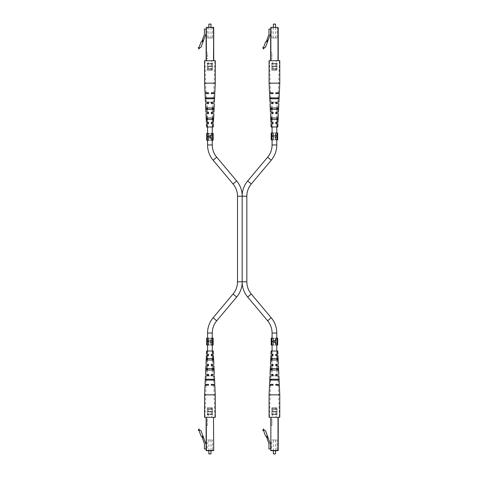 <?xml version="1.0" encoding="UTF-8"?>
<svg xmlns="http://www.w3.org/2000/svg" width="478" height="478" viewBox="0 0 478 478"><rect width="100%" height="100%" fill="white"/><g stroke="black" fill="none" stroke-linecap="round" stroke-linejoin="round"><path stroke-width="0.36" stroke-dasharray="2.39 1.79" d="M206.365 122.29L208.528 122.29L207.082 122.29L208.528 122.29L208.528 123.79L208.528 122.29L208.528 123.79L206.436 123.79M213.254 126.999L206.586 126.999M204.572 83.148L215.267 83.148M206.544 98.761L214.329 98.761L214.371 97.906L205.468 97.906L205.51 98.761L209.92 98.761L206.544 98.761L206.514 97.906L209.92 97.906L206.514 97.906M209.92 107.962L205.952 107.962L206.024 109.456L213.815 109.456L209.92 109.456L213.815 109.456L213.887 107.962L209.92 107.962M207.344 119.512L213.319 119.512L213.391 118.012L206.448 118.012L206.52 119.512L209.92 119.512L207.344 119.512L207.285 118.012L209.92 118.012L207.285 118.012M205.014 92.774L208.528 92.774L208.528 93.628L205.05 93.628M205.444 102.184L208.528 102.184L208.528 103.684L205.516 103.684M205.904 112.24L208.528 112.24L208.528 113.734L205.976 113.734M209.92 60.688L214.909 60.688L209.92 60.688M206.92 108.679L206.896 107.962L205.952 107.962L206.896 107.962M208.528 93.628L206.084 93.628L208.528 93.628L208.528 92.774L208.528 93.628M208.528 92.774L206.054 92.774L208.528 92.774M208.528 103.684L206.43 103.684L208.528 103.684L208.528 102.184L208.528 103.684M208.528 102.184L214.395 102.184M208.528 113.734L206.783 113.734L208.528 113.734L208.528 112.24L208.528 113.734M208.528 112.24L206.729 112.24L208.528 112.24M208.528 123.79L207.135 123.79L208.528 123.79M209.92 119.512L213.319 119.512L209.92 119.512M209.92 98.761L214.329 98.761L209.92 98.761M206.024 109.456L206.95 109.456L206.024 109.456M213.863 113.734L211.312 113.734L211.312 112.24L213.11 112.24L211.312 112.24L211.312 113.734L211.312 112.24L213.935 112.24M214.789 93.628L211.312 93.628L211.312 92.774L213.786 92.774L211.312 92.774L211.312 93.628L211.312 92.774L214.825 92.774M211.312 102.184L211.312 103.684L213.409 103.684L211.312 103.684L211.312 102.184L213.457 102.184L211.312 102.184L211.312 103.684L214.323 103.684M213.403 123.79L211.312 123.79L211.312 122.29L212.758 122.29L211.312 122.29L211.312 123.79L211.312 122.29L213.475 122.29M212.943 107.962L213.887 107.962L212.943 107.962L212.889 109.456M204.572 60.688L215.267 60.688M211.312 113.734L213.057 113.734L211.312 113.734M211.312 93.628L213.756 93.628L211.312 93.628M211.312 123.79L212.704 123.79L211.312 123.79M212.525 118.717L212.495 119.512M213.331 97.906L213.296 98.761M202.618 41.897L201.812 41.604L202.941 42.016L202.618 41.897L203.204 40.289L202.397 39.997L201.812 41.604L201.065 41.921L198.997 47.603L198.221 47.603L198.938 48.983L199.959 47.675L201.077 47.137L205.719 34.38L206.132 34.38L206.132 29.033L204.441 29.033L204.441 34.38L202.397 39.997L203.204 40.289L202.618 41.897L203.204 40.289L202.397 39.997M202.941 42.016L201.812 41.604M206.132 58.979L206.132 52.562L206.132 58.979L207.416 58.979L207.416 52.562L206.132 52.562L207.416 52.562L207.416 58.979L206.132 58.979M206.132 29.033L206.132 34.38M207.35 60.688L212.489 60.688L207.35 60.688L207.35 63.58L212.489 63.58L212.489 60.688M213.493 60.688L206.132 60.688L213.708 60.688L213.493 27.539L206.347 27.324L206.347 60.688M212.489 63.58L207.141 63.365L212.698 63.365L207.141 63.365L207.35 64.16L212.489 64.16L212.489 63.58M213.708 27.539L206.347 27.324M207.141 27.324L212.698 27.324L207.141 27.324L212.489 27.539L207.35 27.539L207.35 38.019L212.489 38.019L212.698 27.324M212.489 64.16L207.35 64.16L207.35 66.251L212.489 66.251L212.489 64.16M212.489 38.019L207.35 38.019M212.489 66.251L207.141 66.036L212.698 66.036L207.141 66.036L207.35 66.836L212.489 66.836L212.489 66.251M210.989 38.019L208.85 38.019L210.989 38.019L210.989 27.324M208.85 27.324L208.85 38.019M208.85 24.115L210.989 24.115M212.489 66.836L207.35 66.836L207.35 68.904L212.489 68.904L212.489 66.836M210.774 23.9L209.065 23.9M212.489 68.904L207.141 68.689L212.698 68.689L207.141 68.689L207.35 69.489L212.489 69.489L212.489 68.904M212.489 69.489L207.35 69.489L207.35 70.314L212.489 70.314L212.489 69.489M212.489 70.314L207.35 70.314M208.223 70.314L211.617 70.314L208.223 70.314L208.223 60.688L211.617 60.688L208.223 60.688M211.617 70.314L211.617 60.688M276.565 135.262L272.323 135.262L272.323 136.099L273.386 137.455L274.294 136.959L275.388 137.784L276.565 136.81L276.565 135.262L272.323 135.262L272.323 136.099L273.386 137.455L274.294 136.959L275.388 137.784L276.565 136.81M274.623 136.702L274.575 135.644L276.165 135.644L275.388 137.401L274.623 136.702L274.575 135.644L276.165 135.644L275.388 137.401L274.623 136.702M273.392 137.072L272.765 135.644L274.133 135.644L273.392 137.072L272.765 135.644L274.133 135.644L273.392 137.072M271.193 132.986L277.64 132.986L276.917 132.986L276.917 139.833L277.664 139.833M271.94 132.986L271.94 139.833L271.223 139.833L276.917 139.833M273.183 139.833L275.681 139.833M271.193 139.833L271.94 139.833M276.917 132.986L277.664 132.986M273.183 132.986L275.681 132.986M212.053 340.444L207.811 340.444L207.811 341.28L208.874 342.642L209.782 342.146L210.876 342.971L212.053 341.991L212.053 340.444L207.811 340.444L207.811 341.28L208.874 342.642L209.782 342.146L210.876 342.971L212.053 341.991M210.111 341.884L210.063 340.826L211.652 340.826L210.876 342.583L210.111 341.884L210.063 340.826L211.652 340.826L210.876 342.583L210.111 341.884M208.88 342.254L208.253 340.826L209.621 340.826L208.88 342.254L208.253 340.826L209.621 340.826L208.88 342.254M206.687 338.167L213.128 338.167L212.411 338.167L212.411 345.014L213.152 345.014M207.428 338.167L207.428 345.014L206.711 345.014L212.411 345.014M208.671 345.014L211.168 345.014M206.687 345.014L207.428 345.014M212.411 338.167L213.152 338.167M208.671 338.167L211.168 338.167M208.671 140.257L207.566 140.257L207.566 133.416L213.152 133.416M207.566 126.999L207.566 123.79M207.566 122.29L207.566 119.512M207.566 118.012L207.566 113.734M207.566 112.24L207.566 109.456M207.566 107.962L207.566 103.684M206.687 133.416L207.428 133.416L207.428 140.257L212.274 140.257L212.274 133.416L211.168 133.416M212.274 126.999L212.274 123.79M212.274 122.29L212.274 119.512M212.274 118.012L212.274 113.734M212.274 112.24L212.274 109.456M212.274 107.962L212.274 103.684M237.512 281.781L242.173 281.781L242.173 196.219L237.512 196.219M207.566 102.184L212.274 102.184M272.078 139.833L272.078 132.986L272.078 139.833M272.078 126.999L272.078 123.79M272.078 122.29L272.078 119.512M272.078 118.012L272.078 113.734M272.078 112.24L272.078 109.456M272.078 107.962L272.078 103.684M276.78 139.833L276.78 132.986L276.78 139.833M276.78 126.999L276.78 123.79M276.78 122.29L276.78 119.512M276.78 118.012L276.78 113.734M276.78 112.24L276.78 109.456M276.78 107.962L276.78 103.684M272.078 102.184L276.78 102.184L272.078 102.184M212.274 338.167L212.274 345.014L212.274 338.167M212.274 351.001L212.274 354.21M212.274 355.71L212.274 358.488M212.274 359.988L212.274 364.266M212.274 365.76L212.274 368.544M212.274 370.038L212.274 374.316M207.566 338.167L207.566 345.014L207.566 338.167M207.566 351.001L207.566 354.21M207.566 355.71L207.566 358.488M207.566 359.988L207.566 364.266M207.566 365.76L207.566 368.544M207.566 370.038L207.566 374.316M214.395 375.816L205.444 375.816M207.566 375.816L212.274 375.816M271.193 338.167L276.78 338.167L276.78 345.014L275.681 345.014M276.78 351.001L276.78 354.21M276.78 355.71L276.78 358.488M276.78 359.988L276.78 364.266M276.78 365.76L276.78 368.544M276.78 370.038L276.78 374.316M276.78 375.816L272.078 375.816L276.78 375.816M273.183 338.167L272.078 338.167L272.078 345.014L276.78 345.014L276.78 338.167L275.681 338.167M272.078 351.001L272.078 354.21M272.078 355.71L272.078 358.488M272.078 359.988L272.078 364.266M272.078 365.76L272.078 368.544M272.078 370.038L272.078 374.316M209.914 136.027L208.283 136.78L209.914 137.55L209.914 136.027L208.283 136.78L209.914 137.55L209.914 136.027M207.996 137.061L207.996 136.493L211.718 134.772L211.718 135.19L210.35 135.824L210.35 137.76L211.718 138.411L211.718 138.829L207.996 137.061L211.718 138.829L211.718 138.411L210.35 137.76L210.35 135.824L211.718 135.19L211.718 134.772L207.996 136.493M207.428 133.416L212.274 133.416L212.274 140.257L211.168 140.257M208.671 133.416L207.566 133.416L207.566 140.257L213.152 140.257M206.687 140.257L207.428 140.257M212.411 133.416L212.411 140.257M270.948 354.21L273.04 354.21L273.04 355.71L273.04 354.21L273.04 355.71L270.877 355.71M271.092 351.001L277.766 351.001M271.857 358.488L274.432 358.488L271.032 358.488L270.96 359.988L277.903 359.988L277.061 359.988L277.001 358.488L271.857 358.488L271.797 359.988L270.96 359.988L271.797 359.988M271.462 368.544L274.432 368.544L270.536 368.544L270.464 370.038L278.393 370.038L278.321 368.544L271.462 368.544L271.402 370.038L270.464 370.038L271.402 370.038M271.056 379.239L274.432 379.239L270.016 379.239L269.98 380.094L278.883 380.094L277.838 380.094L277.808 379.239L271.056 379.239L271.02 380.094L269.98 380.094L271.02 380.094M279.779 394.852L269.084 394.852M269.562 384.372L273.04 384.372L273.04 385.226L269.526 385.226M270.022 374.316L273.04 374.316L273.04 375.816L269.956 375.816M270.482 364.266L273.04 364.266L273.04 365.76L270.417 365.76M274.432 417.312L269.443 417.312L274.432 417.312M273.04 384.372L270.59 384.372L273.04 384.372L273.04 385.226L273.04 384.372M273.04 385.226L270.56 385.226L273.04 385.226M273.04 374.316L270.942 374.316L273.04 374.316L273.04 375.816L273.04 374.316M273.04 375.816L270.889 375.816L273.04 375.816M273.04 364.266L271.295 364.266L273.04 364.266L273.04 365.76L273.04 364.266M273.04 365.76L271.241 365.76L273.04 365.76M273.04 354.21L271.641 354.21L273.04 354.21M277.001 358.488L274.432 358.488L277.826 358.488L277.903 359.988L277.061 359.988M277.808 379.239L274.432 379.239L278.841 379.239L278.883 380.094L277.838 380.094M274.432 368.544L278.321 368.544L274.432 368.544M279.779 417.312L269.084 417.312M278.441 365.76L275.818 365.76L277.616 365.76L275.818 365.76L275.818 364.266L278.375 364.266M275.818 364.266L275.818 365.76L275.818 364.266L277.569 364.266L275.818 364.266M279.337 385.226L275.818 385.226L278.298 385.226L275.818 385.226L275.818 384.372L279.295 384.372M275.818 384.372L275.818 385.226L275.818 384.372L278.268 384.372L275.818 384.372M278.907 375.816L275.818 375.816L277.969 375.816L275.818 375.816L275.818 374.316L278.835 374.316M275.818 374.316L275.818 375.816L275.818 374.316L277.915 374.316L275.818 374.316M277.981 355.71L275.818 355.71L277.27 355.71L275.818 355.71L275.818 354.21L277.915 354.21M275.818 354.21L275.818 355.71L275.818 354.21L277.216 354.21L275.818 354.21M277.455 370.038L274.432 370.038L277.455 370.038L277.395 368.544M267.453 435.984L267.13 436.103L267.716 437.711L266.909 438.003L266.324 436.396L265.571 436.079L263.503 430.397L262.733 430.397L263.45 429.017L264.471 430.325L265.589 430.863L267.453 435.984L266.324 436.396L267.453 435.984L270.231 443.62L270.644 443.62L270.644 448.967L268.953 448.967L268.953 443.62L266.909 438.003L267.716 437.711L266.909 438.003M267.13 436.103L267.716 437.711L267.13 436.103L266.324 436.396M270.644 425.438L270.644 419.021L270.644 425.438L271.928 425.438L270.644 425.438M270.644 443.62L270.644 448.967M271.863 417.312L276.995 417.312L271.863 417.312L271.863 414.42L276.995 414.42L276.995 417.312M278.005 417.312L270.644 417.312L278.214 417.312L278.005 450.461L270.859 450.461L270.859 417.312M271.928 419.021L271.928 425.438L271.928 419.021L270.644 419.021L271.928 419.021M276.995 414.42L271.647 414.635L277.21 414.635L271.647 414.635L271.863 413.84L276.995 413.84L276.995 414.42M271.647 450.676L277.21 450.676L271.863 450.461L276.995 450.461L276.995 439.981L271.863 439.981L271.647 450.676M275.501 439.981L275.501 450.676L273.362 450.676L273.362 439.981L275.501 439.981L273.362 439.981M276.995 413.84L271.863 413.84L271.863 411.749L276.995 411.749L276.995 413.84M271.863 439.981L276.995 439.981M276.995 411.749L271.647 411.964L277.21 411.964L271.647 411.964L271.863 411.164L276.995 411.164L276.995 411.749M275.501 453.885L273.362 453.885M276.995 411.164L271.863 411.164L271.863 409.096L276.995 409.096L276.995 411.164M273.577 454.1L275.286 454.1M276.995 409.096L271.647 409.311L277.21 409.311L271.647 409.311L271.863 408.511L276.995 408.511L276.995 409.096M276.995 408.511L271.863 408.511L271.863 407.686L276.995 407.686L276.995 408.511M276.995 407.686L271.863 407.686M272.729 407.686L276.129 407.686L272.729 407.686L272.729 417.312L276.129 417.312L272.729 417.312M276.129 407.686L276.129 417.312M270.877 122.29L273.04 122.29L271.594 122.29L273.04 122.29L273.04 123.79L273.04 122.29L273.04 123.79L270.948 123.79M277.766 126.999L271.092 126.999M269.084 83.148L279.779 83.148M271.056 98.761L278.841 98.761L278.883 97.906L269.98 97.906L270.016 98.761L274.432 98.761L271.056 98.761L271.02 97.906L274.432 97.906L271.02 97.906M274.432 107.962L270.464 107.962L270.536 109.456L278.321 109.456L274.432 109.456L278.321 109.456L278.393 107.962L274.432 107.962M271.857 119.512L277.826 119.512L277.903 118.012L270.96 118.012L271.032 119.512L274.432 119.512L271.857 119.512L271.797 118.012L274.432 118.012L271.797 118.012M269.526 92.774L273.04 92.774L273.04 93.628L269.562 93.628M269.956 102.184L273.04 102.184L273.04 103.684L270.022 103.684M270.417 112.24L273.04 112.24L273.04 113.734L270.482 113.734M274.432 60.688L269.443 60.688L274.432 60.688M271.432 108.679L271.402 107.962L270.464 107.962L271.402 107.962M273.04 93.628L270.59 93.628L273.04 93.628L273.04 92.774L273.04 93.628M273.04 92.774L270.56 92.774L273.04 92.774M273.04 103.684L270.942 103.684L273.04 103.684L273.04 102.184L273.04 103.684M273.04 102.184L270.889 102.184L273.04 102.184M273.04 113.734L271.295 113.734L273.04 113.734L273.04 112.24L273.04 113.734M273.04 112.24L271.241 112.24L273.04 112.24M273.04 123.79L271.641 123.79L273.04 123.79M274.432 119.512L277.826 119.512L274.432 119.512M274.432 98.761L278.841 98.761L274.432 98.761M270.536 109.456L271.462 109.456L270.536 109.456M278.375 113.734L275.818 113.734L275.818 112.24L277.616 112.24L275.818 112.24L275.818 113.734L275.818 112.24L278.441 112.24M279.295 93.628L275.818 93.628L275.818 92.774L278.298 92.774L275.818 92.774L275.818 93.628L275.818 92.774L279.337 92.774M278.835 103.684L275.818 103.684L275.818 102.184L277.969 102.184L275.818 102.184L275.818 103.684L275.818 102.184L278.907 102.184M277.915 123.79L275.818 123.79L275.818 122.29L277.27 122.29L275.818 122.29L275.818 123.79L275.818 122.29L277.981 122.29M277.455 107.962L278.393 107.962L277.455 107.962L277.395 109.456M269.084 60.688L279.779 60.688M275.818 113.734L277.569 113.734L275.818 113.734M275.818 93.628L278.268 93.628L275.818 93.628M275.818 103.684L277.915 103.684L275.818 103.684M275.818 123.79L277.216 123.79L275.818 123.79M277.037 118.717L277.001 119.512M277.838 97.906L277.808 98.761M267.13 41.897L266.324 41.604L267.453 42.016L267.13 41.897L267.716 40.289L266.909 39.997L266.324 41.604L265.571 41.921L263.503 47.603L262.733 47.603L263.45 48.983L264.471 47.675L265.589 47.137L270.231 34.38L270.644 34.38L270.644 29.033L268.953 29.033L268.953 34.38L266.909 39.997L267.716 40.289L267.13 41.897L267.716 40.289L266.909 39.997M267.453 42.016L266.324 41.604M270.644 58.979L270.644 52.562L270.644 58.979L271.928 58.979L271.928 52.562L270.644 52.562L271.928 52.562L271.928 58.979L270.644 58.979M270.644 29.033L270.644 34.38M271.863 60.688L276.995 60.688L271.863 60.688L271.863 63.58L276.995 63.58L276.995 60.688M278.005 60.688L270.644 60.688L278.214 60.688L278.005 27.539L270.859 27.324L270.859 60.688M278.214 60.688L278.214 27.539L270.859 27.324M276.995 63.58L271.647 63.365L277.21 63.365L271.647 63.365L271.863 64.16L276.995 64.16L276.995 63.58M271.647 27.324L277.21 27.324L271.647 27.324L276.995 27.539L271.863 27.539L271.863 38.019L276.995 38.019L277.21 27.324M276.995 64.16L271.863 64.16L271.863 66.251L276.995 66.251L276.995 64.16M276.995 38.019L271.863 38.019M276.995 66.251L271.647 66.036L277.21 66.036L271.647 66.036L271.863 66.836L276.995 66.836L276.995 66.251M275.501 38.019L273.362 38.019L275.501 38.019L275.501 27.324M273.362 27.324L273.362 38.019M273.362 24.115L275.501 24.115M276.995 66.836L271.863 66.836L271.863 68.904L276.995 68.904L276.995 66.836M275.286 23.9L273.577 23.9M276.995 68.904L271.647 68.689L277.21 68.689L271.647 68.689L271.863 69.489L276.995 69.489L276.995 68.904M276.995 69.489L271.863 69.489L271.863 70.314L276.995 70.314L276.995 69.489M276.995 70.314L271.863 70.314M272.729 70.314L276.129 70.314L272.729 70.314L272.729 60.688L276.129 60.688L272.729 60.688M276.129 70.314L276.129 60.688M206.436 354.21L208.528 354.21L208.528 355.71L208.528 354.21L208.528 355.71L206.365 355.71M206.586 351.001L213.254 351.001M207.344 358.488L209.92 358.488L206.52 358.488L206.448 359.988L213.391 359.988L212.555 359.988L212.495 358.488L207.344 358.488L207.285 359.988L206.448 359.988L207.285 359.988M206.95 368.544L209.92 368.544L206.024 368.544L205.952 370.038L213.887 370.038L213.815 368.544L206.95 368.544L206.896 370.038L205.952 370.038L206.896 370.038M206.544 379.239L209.92 379.239L205.51 379.239L205.468 380.094L214.371 380.094L213.331 380.094L213.296 379.239L206.544 379.239L206.514 380.094L205.468 380.094L206.514 380.094M215.267 394.852L204.572 394.852M205.05 384.372L208.528 384.372L208.528 385.226L205.014 385.226M205.516 374.316L208.528 374.316L208.528 375.816L208.528 374.316L206.43 374.316L208.528 374.316L208.528 375.816L206.382 375.816L208.528 375.816M205.976 364.266L208.528 364.266L208.528 365.76L205.904 365.76M209.92 417.312L214.909 417.312L209.92 417.312M208.528 384.372L206.084 384.372L208.528 384.372L208.528 385.226L208.528 384.372M208.528 385.226L206.054 385.226L208.528 385.226M208.528 364.266L206.783 364.266L208.528 364.266L208.528 365.76L208.528 364.266M208.528 365.76L206.729 365.76L208.528 365.76M208.528 354.21L207.135 354.21L208.528 354.21M212.495 358.488L209.92 358.488L213.319 358.488L213.391 359.988L212.555 359.988M213.296 379.239L209.92 379.239L214.329 379.239L214.371 380.094L213.331 380.094M209.92 368.544L213.815 368.544L209.92 368.544M215.267 417.312L204.572 417.312M213.935 365.76L211.312 365.76L213.11 365.76L211.312 365.76L211.312 364.266L213.863 364.266M211.312 364.266L211.312 365.76L211.312 364.266L213.057 364.266L211.312 364.266M214.825 385.226L211.312 385.226L213.786 385.226L211.312 385.226L211.312 384.372L214.789 384.372M211.312 384.372L211.312 385.226L211.312 384.372L213.756 384.372L211.312 384.372M211.312 375.816L213.457 375.816L211.312 375.816L211.312 374.316L211.312 375.816L211.312 374.316L214.323 374.316M213.475 355.71L211.312 355.71L212.758 355.71L211.312 355.71L211.312 354.21L213.403 354.21M211.312 354.21L211.312 355.71L211.312 354.21L212.704 354.21L211.312 354.21M212.943 370.038L209.92 370.038L212.943 370.038L212.889 368.544M202.941 435.984L202.618 436.103L203.204 437.711L202.397 438.003L201.812 436.396L201.065 436.079L198.997 430.397L198.221 430.397L198.938 429.017L199.959 430.325L201.077 430.863L202.941 435.984L201.812 436.396L202.941 435.984L205.719 443.62L206.132 443.62L206.132 448.967L204.441 448.967L204.441 443.62L202.397 438.003L203.204 437.711L202.397 438.003M202.618 436.103L203.204 437.711L202.618 436.103L201.812 436.396M206.132 425.438L206.132 419.021L207.416 419.021L207.416 425.438L206.132 425.438L207.416 425.438L207.416 419.021L206.132 419.021M206.132 417.312L206.347 450.676L206.132 417.312L213.493 417.312L206.347 417.312M207.35 417.312L212.489 417.312L207.35 417.312L207.35 414.42L212.489 414.42L212.489 417.312M213.493 417.312L213.493 450.461L206.132 450.461M212.489 414.42L207.141 414.635L212.698 414.635L207.141 414.635L207.35 413.84L212.489 413.84L212.489 414.42M207.141 450.676L212.698 450.676L207.35 450.461L212.489 450.461L212.489 439.981L207.35 439.981L207.141 450.676M210.989 439.981L210.989 450.676L208.85 450.676L208.85 439.981L210.989 439.981L208.85 439.981M212.489 413.84L207.35 413.84L207.35 411.749L212.489 411.749L212.489 413.84M207.35 439.981L212.489 439.981M212.489 411.749L207.141 411.964L212.698 411.964L207.141 411.964L207.35 411.164L212.489 411.164L212.489 411.749M210.989 453.885L208.85 453.885M212.489 411.164L207.35 411.164L207.35 409.096L212.489 409.096L212.489 411.164M209.065 454.1L210.774 454.1M212.489 409.096L207.141 409.311L212.698 409.311L207.141 409.311L207.35 408.511L212.489 408.511L212.489 409.096M212.489 408.511L207.35 408.511L207.35 407.686L212.489 407.686L212.489 408.511M212.489 407.686L207.35 407.686M208.223 407.686L211.617 407.686L208.223 407.686L208.223 417.312L211.617 417.312L208.223 417.312M211.617 407.686L211.617 417.312M274.426 340.778L272.789 341.531L274.426 342.308L274.426 340.778L272.789 341.531L274.426 342.308L274.426 340.778M272.508 341.818L272.508 341.25L276.23 339.529L276.23 339.948L274.862 340.581L274.862 342.517L276.23 343.168L276.23 343.586L272.508 341.818L276.23 343.586L276.23 343.168L274.862 342.517L274.862 340.581L276.23 339.948L276.23 339.529L272.508 341.25M271.94 338.167L271.94 345.014L271.223 345.014L277.664 345.014M273.183 345.014L272.078 345.014L272.078 338.167L277.664 338.167M271.193 345.014L271.94 345.014M276.917 338.167L276.917 345.014M233.061 183.982L236.664 180.959M213.122 160.226L216.725 157.202M207.566 144.965L212.274 144.965M251.291 183.982L247.688 180.959M246.839 196.219L242.173 196.219M246.839 281.781L242.173 281.781M233.061 294.018L236.664 297.041M271.229 160.226L267.626 157.202M251.291 294.018L247.688 297.041M213.122 317.774L216.725 320.798M276.78 144.965L272.078 144.965M271.229 317.774L267.626 320.798M207.566 333.035L212.274 333.035M276.78 333.035L272.078 333.035M207.249 126.999L207.135 123.79M207.082 122.29L206.783 113.734M206.729 112.24L206.43 103.684M206.382 102.184L206.084 93.628M206.054 92.774L204.931 60.688M212.591 126.999L212.704 123.79M212.758 122.29L213.057 113.734M213.11 112.24L213.409 103.684M213.457 102.184L213.756 93.628M213.786 92.774L214.909 60.688M271.223 132.986L271.223 139.833M277.64 132.986L277.64 139.833M206.711 338.167L206.711 345.014M213.128 338.167L213.128 345.014M206.711 133.416L206.711 140.257M213.128 133.416L213.128 140.257M271.755 351.001L271.641 354.21M271.594 355.71L271.295 364.266M271.241 365.76L270.942 374.316M270.889 375.816L270.59 384.372M270.56 385.226L269.443 417.312M277.103 351.001L277.216 354.21M277.27 355.71L277.569 364.266M277.616 365.76L277.915 374.316M277.969 375.816L278.268 384.372M278.298 385.226L279.421 417.312M271.755 126.999L271.641 123.79M271.594 122.29L271.295 113.734M271.241 112.24L270.942 103.684M270.889 102.184L270.59 93.628M270.56 92.774L269.443 60.688M277.103 126.999L277.216 123.79M277.27 122.29L277.569 113.734M277.616 112.24L277.915 103.684M277.969 102.184L278.268 93.628M278.298 92.774L279.421 60.688M207.249 351.001L207.135 354.21M207.082 355.71L206.783 364.266M206.729 365.76L206.43 374.316M206.382 375.816L206.084 384.372M206.054 385.226L204.931 417.312M212.591 351.001L212.704 354.21M212.758 355.71L213.057 364.266M213.11 365.76L213.409 374.316M213.457 375.816L213.756 384.372M213.786 385.226L214.909 417.312M271.223 338.167L271.223 345.014M277.64 338.167L277.64 345.014"/><path stroke-width="0.72" d="M215.267 83.148L214.825 92.774L211.312 92.774L211.312 93.628L214.789 93.628L214.395 102.184L211.312 102.184L211.312 103.684L214.323 103.684L213.935 112.24L211.312 112.24L211.312 113.734L213.863 113.734L213.475 122.29L211.312 122.29L211.312 123.79L213.403 123.79L213.254 126.999L206.586 126.999L206.436 123.79L208.528 123.79L208.528 122.29L206.365 122.29L205.976 113.734L208.528 113.734L208.528 112.24L205.904 112.24L205.516 103.684L208.528 103.684L208.528 102.184L205.444 102.184L205.05 93.628L208.528 93.628L208.528 92.774L205.014 92.774L204.572 83.148L204.572 60.688L215.267 60.688L215.267 83.148L204.572 83.148M208.528 123.79L208.528 123.234M208.528 122.589L208.528 122.29M209.92 119.512L206.52 119.512L206.448 118.012L213.391 118.012L213.319 119.512L209.92 119.512M209.92 109.456L206.024 109.456L205.952 107.962L213.887 107.962L213.815 109.456L209.92 109.456M209.92 98.761L205.51 98.761L205.468 97.906L214.371 97.906L214.329 98.761L209.92 98.761M207.344 119.512L207.285 118.012M206.92 108.679L206.896 107.962M206.544 98.761L206.514 97.906M208.528 93.628L208.528 92.935M208.528 103.684L208.528 103.176M208.528 102.441L207.566 102.184L207.566 103.684M208.528 113.734L208.528 113.244M211.312 113.734L211.312 113.184M211.312 93.628L211.312 92.774M211.312 103.684L211.312 103.129M211.312 123.79L211.312 123.234M212.495 119.512L212.525 118.717M213.331 97.906L213.296 98.761M212.943 107.962L212.889 109.456M201.812 41.604L201.065 41.921L198.997 47.603L198.221 47.603L198.938 48.983L199.959 47.675L201.077 47.137L202.941 42.016L201.812 41.604L204.441 34.38L204.441 29.033L206.132 29.033L206.132 60.688L206.132 29.033M202.618 41.897L203.204 40.289L202.397 39.997M202.941 42.016L205.719 34.38L206.132 34.38M206.347 27.324L213.708 27.539L213.708 60.688L213.493 27.324L206.347 27.539L206.347 60.688M208.85 24.115L210.989 24.115L208.85 24.115L208.85 27.324M210.989 24.115L210.989 27.324M277.061 132.986L275.681 132.986L275.681 139.833L277.664 139.833L277.664 132.986L277.061 132.986L277.061 139.833M271.803 139.833L273.183 139.833L273.183 132.986L271.193 132.986L271.193 139.833L271.803 139.833L271.803 132.986M212.549 338.167L211.168 338.167L211.168 345.014L213.152 345.014L213.152 338.167L212.549 338.167L212.549 345.014M207.291 345.014L208.671 345.014L208.671 338.167L206.687 338.167L206.687 345.014L207.291 345.014L207.291 338.167M237.512 196.219L237.512 281.781L242.173 281.781L242.173 283.203L242.173 194.797L242.173 196.219L237.512 196.219A19.036 19.036 0 0 0 233.061 183.982L213.122 160.226A23.745 23.745 0 0 1 207.566 144.965L207.566 140.257M272.078 139.833L272.078 144.965A19.036 19.036 0 0 1 267.626 157.202L247.688 180.959A23.745 23.745 0 0 0 242.173 194.797A23.745 23.745 0 0 0 236.664 180.959L216.725 157.202A19.036 19.036 0 0 1 212.274 144.965L212.274 140.257M242.173 196.219L246.839 196.219A19.036 19.036 0 0 1 251.291 183.982L271.229 160.226A23.745 23.745 0 0 0 276.78 144.965L276.78 139.833M207.566 133.416L207.566 126.999M207.566 123.79L207.566 122.29M207.566 119.512L207.566 118.012M207.566 113.734L207.566 112.24M207.566 109.456L207.566 107.962M212.274 133.416L212.274 126.999M212.274 123.79L212.274 122.29M212.274 119.512L212.274 118.012M212.274 113.734L212.274 112.24M212.274 109.456L212.274 107.962M212.274 103.684L212.274 102.184L211.312 102.184M272.078 338.167L272.078 333.035A19.036 19.036 0 0 0 267.626 320.798L247.688 297.041A23.745 23.745 0 0 1 242.173 283.203A23.745 23.745 0 0 1 236.664 297.041L216.725 320.798A19.036 19.036 0 0 0 212.274 333.035L212.274 338.167M237.512 281.781A19.036 19.036 0 0 1 233.061 294.018L213.122 317.774A23.745 23.745 0 0 0 207.566 333.035L207.566 338.167M242.173 281.781L246.839 281.781A19.036 19.036 0 0 0 251.291 294.018L271.229 317.774A23.745 23.745 0 0 1 276.78 333.035L276.78 338.167M272.078 132.986L272.078 126.999M272.078 123.79L272.078 122.29M272.078 119.512L272.078 118.012M272.078 113.734L272.078 112.24M272.078 109.456L272.078 107.962M272.078 103.684L272.078 102.184M276.78 132.986L276.78 126.999M276.78 123.79L276.78 122.29M276.78 119.512L276.78 118.012M276.78 113.734L276.78 112.24M276.78 109.456L276.78 107.962M276.78 103.684L276.78 102.184M212.274 345.014L212.274 351.001M212.274 354.21L212.274 355.71M212.274 358.488L212.274 359.988M212.274 364.266L212.274 365.76M212.274 368.544L212.274 370.038M212.274 374.316L212.274 375.816L211.312 375.816L214.395 375.816L214.789 384.372L211.312 384.372L211.312 385.226L214.825 385.226L215.267 394.852L215.267 417.312L204.572 417.312L204.572 394.852L215.267 394.852M207.566 345.014L207.566 351.001M207.566 354.21L207.566 355.71M207.566 358.488L207.566 359.988M207.566 364.266L207.566 365.76M207.566 368.544L207.566 370.038M207.566 374.316L207.566 375.816L208.528 375.816L208.528 374.316L205.516 374.316L205.904 365.76L208.528 365.76L208.528 364.266L205.976 364.266L206.365 355.71L208.528 355.71L208.528 354.21L206.436 354.21L206.586 351.001L213.254 351.001L213.403 354.21L211.312 354.21L211.312 355.71L213.475 355.71L213.863 364.266L211.312 364.266L211.312 365.76L213.935 365.76L214.323 374.316L211.312 374.316L211.312 375.559M276.78 345.014L276.78 351.001M276.78 354.21L276.78 355.71M276.78 358.488L276.78 359.988M276.78 364.266L276.78 365.76M276.78 368.544L276.78 370.038M276.78 374.316L276.78 375.816M272.078 345.014L272.078 351.001M272.078 354.21L272.078 355.71M272.078 358.488L272.078 359.988M272.078 364.266L272.078 365.76M272.078 368.544L272.078 370.038M272.078 374.316L272.078 375.816M212.549 133.416L211.168 133.416L211.168 140.257L213.152 140.257L213.152 133.416L212.549 133.416L212.549 140.257M207.291 140.257L208.671 140.257L208.671 133.416L206.687 133.416L206.687 140.257L207.291 140.257L207.291 133.416M269.084 394.852L269.526 385.226L273.04 385.226L273.04 384.372L269.562 384.372L269.956 375.816L273.04 375.816L273.04 374.316L270.022 374.316L270.417 365.76L273.04 365.76L273.04 364.266L270.482 364.266L270.877 355.71L273.04 355.71L273.04 354.21L270.948 354.21L271.092 351.001L277.766 351.001L277.915 354.21L275.818 354.21L275.818 355.71L277.981 355.71L278.375 364.266L275.818 364.266L275.818 365.76L278.441 365.76L278.835 374.316L275.818 374.316L275.818 375.816L278.907 375.816L279.295 384.372L275.818 384.372L275.818 385.226L279.337 385.226L279.779 394.852L279.779 417.312L269.084 417.312L269.084 394.852L279.779 394.852M273.04 355.71L273.04 355.411M273.04 354.766L273.04 354.21M274.432 380.094L269.98 380.094L270.016 379.239L278.841 379.239L278.883 380.094L274.432 380.094M274.432 370.038L270.464 370.038L270.536 368.544L278.321 368.544L278.393 370.038L274.432 370.038M274.432 359.988L270.96 359.988L271.032 358.488L277.826 358.488L277.903 359.988L274.432 359.988M271.056 379.239L271.02 380.094M271.462 368.544L271.402 370.038M271.857 358.488L271.797 359.988M273.04 384.372L273.04 385.065M273.04 374.824L273.04 374.316M273.04 364.756L273.04 364.266M275.818 364.756L275.818 364.266M275.818 384.372L275.818 385.065M275.818 374.824L275.818 374.316M275.818 355.71L275.818 355.411M275.818 354.766L275.818 354.21M277.061 359.988L277.001 358.488M277.455 370.038L277.395 368.544M277.838 380.094L277.808 379.239M267.453 435.984L267.13 436.103L267.716 437.711L266.909 438.003L266.324 436.396L265.571 436.079L263.503 430.397L262.733 430.397L263.45 429.017L264.471 430.325L265.589 430.863L270.231 443.62L270.644 443.62L270.644 448.967L268.953 448.967L268.953 443.62L266.909 438.003M267.13 436.103L266.324 436.396M270.644 448.967L270.644 443.62M270.644 450.461L278.005 450.461L278.005 417.312M278.214 450.461L278.214 417.312L278.214 450.461L270.859 450.676L278.005 450.676M277.21 450.676L275.501 450.676L275.501 453.885L273.362 453.885L273.362 450.676L271.647 450.676M275.501 453.885L273.362 453.885M279.779 83.148L279.337 92.774L275.818 92.774L275.818 93.628L279.295 93.628L278.907 102.184L275.818 102.184L275.818 103.684L278.835 103.684L278.441 112.24L275.818 112.24L275.818 113.734L278.375 113.734L277.981 122.29L275.818 122.29L275.818 123.79L277.915 123.79L277.766 126.999L271.092 126.999L270.948 123.79L273.04 123.79L273.04 122.29L270.877 122.29L270.482 113.734L273.04 113.734L273.04 112.24L270.417 112.24L270.022 103.684L273.04 103.684L273.04 102.184L269.956 102.184L269.562 93.628L273.04 93.628L273.04 92.774L269.526 92.774L269.084 83.148L269.084 60.688L279.779 60.688L279.779 83.148L269.084 83.148M273.04 123.79L273.04 123.234M273.04 122.589L273.04 122.29M274.432 119.512L271.032 119.512L270.96 118.012L277.903 118.012L277.826 119.512L274.432 119.512M274.432 109.456L270.536 109.456L270.464 107.962L278.393 107.962L278.321 109.456L274.432 109.456M274.432 98.761L270.016 98.761L269.98 97.906L278.883 97.906L278.841 98.761L274.432 98.761M271.857 119.512L271.797 118.012M271.432 108.679L271.402 107.962M271.056 98.761L271.02 97.906M273.04 93.628L273.04 92.935M273.04 103.684L273.04 103.176M273.04 113.734L273.04 113.244M275.818 113.734L275.818 113.184M275.818 93.628L275.818 92.774M275.818 103.684L275.818 103.129M275.818 123.79L275.818 123.234M277.001 119.512L277.037 118.717M277.838 97.906L277.808 98.761M277.455 107.962L277.395 109.456M266.324 41.604L265.571 41.921L263.503 47.603L262.733 47.603L263.45 48.983L264.471 47.675L265.589 47.137L267.453 42.016L266.324 41.604L268.953 34.38L268.953 29.033L270.644 29.033L270.644 60.688L270.644 29.033M267.13 41.897L267.716 40.289L266.909 39.997M267.453 42.016L270.231 34.38L270.644 34.38M278.005 60.688L278.005 27.539L270.859 27.324L278.214 27.539L278.214 60.688M273.362 24.115L275.501 24.115L273.362 24.115L273.362 27.324M275.501 24.115L275.501 27.324M208.528 355.71L208.528 355.411M208.528 354.766L208.528 354.21M209.92 380.094L205.468 380.094L205.51 379.239L214.329 379.239L214.371 380.094L209.92 380.094M209.92 370.038L205.952 370.038L206.024 368.544L213.815 368.544L213.887 370.038L209.92 370.038M209.92 359.988L206.448 359.988L206.52 358.488L213.319 358.488L213.391 359.988L209.92 359.988M204.572 394.852L205.014 385.226L208.528 385.226L208.528 384.372L205.05 384.372L205.444 375.816L208.528 375.559M206.544 379.239L206.514 380.094M206.95 368.544L206.896 370.038M207.344 358.488L207.285 359.988M208.528 384.372L208.528 385.065M208.528 374.824L208.528 374.316M208.528 364.756L208.528 364.266M211.312 364.756L211.312 364.266M211.312 384.372L211.312 385.065M211.312 374.824L211.312 374.316M211.312 355.71L211.312 355.411M211.312 354.766L211.312 354.21M212.555 359.988L212.495 358.488M212.943 370.038L212.889 368.544M213.331 380.094L213.296 379.239M202.941 435.984L202.618 436.103L203.204 437.711L202.397 438.003L201.812 436.396L201.065 436.079L198.997 430.397L198.221 430.397L198.938 429.017L199.959 430.325L201.077 430.863L205.719 443.62L206.132 443.62L206.132 448.967L204.441 448.967L204.441 443.62L202.397 438.003M202.618 436.103L201.812 436.396M206.132 419.021L206.132 425.438M206.347 417.312L206.347 450.676L213.493 450.676L206.132 450.461L206.132 417.312M206.132 450.461L213.708 450.461L213.493 417.312M212.698 450.676L210.989 450.676L210.989 453.885L208.85 453.885L208.85 450.676L207.141 450.676M210.989 453.885L208.85 453.885M277.061 338.167L275.681 338.167L275.681 345.014L277.664 345.014L277.664 338.167L277.061 338.167L277.061 345.014M271.803 345.014L273.183 345.014L273.183 338.167L271.193 338.167L271.193 345.014L271.803 345.014L271.803 338.167M213.493 60.688L213.708 27.539M236.664 180.959L233.061 183.982M216.725 157.202L213.122 160.226M212.274 144.965L207.566 144.965M247.688 180.959L251.291 183.982M236.664 297.041L233.061 294.018M267.626 157.202L271.229 160.226M247.688 297.041L251.291 294.018M216.725 320.798L213.122 317.774M272.078 144.965L276.78 144.965M267.626 320.798L271.229 317.774M212.274 333.035L207.566 333.035M272.078 333.035L276.78 333.035M270.859 417.312L270.859 450.676M270.859 27.324L270.859 60.688M246.839 196.219L246.839 281.781"/></g></svg>

